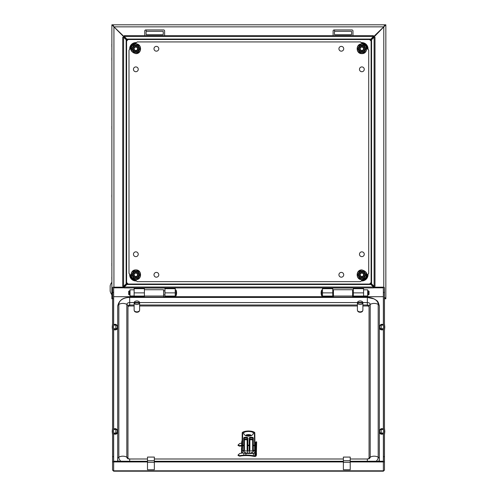 <?xml version="1.0" encoding="UTF-8"?>
<svg xmlns="http://www.w3.org/2000/svg" width="496" height="496" viewBox="0 0 496 496"><rect width="100%" height="100%" fill="white"/><g stroke="black" fill="none" stroke-linecap="round" stroke-linejoin="round"><path stroke-width="0.74" d="M135.848 46.717A2.052 2.052 0 0 0 133.79 48.769A2.052 2.052 0 0 0 135.848 50.828A2.052 2.052 0 0 0 137.9 48.769A2.052 2.052 0 0 0 135.848 46.717A2.052 2.052 0 0 1 137.9 48.769A2.052 2.052 0 0 1 135.848 50.828A2.052 2.052 0 0 1 133.79 48.769A2.052 2.052 0 0 1 135.848 46.717M135.848 51.683A2.908 2.908 0 0 0 138.756 48.769A2.908 2.908 0 0 0 135.848 45.861A2.908 2.908 0 0 0 132.934 48.769A2.908 2.908 0 0 0 135.848 51.683M135.848 52.198L133.87 52.198L131.893 48.769L133.87 52.198L137.82 52.198L139.798 48.769L137.925 52.371L133.771 52.371L131.688 48.769L133.771 45.173L137.925 45.173L140.002 48.769L137.925 52.371M137.82 45.347L139.798 48.769L137.82 45.347L133.87 45.347L131.893 48.769L133.87 45.347L137.925 45.173M361.869 50.828A2.052 2.052 0 0 0 363.921 48.769A2.052 2.052 0 0 0 361.869 46.717A2.052 2.052 0 0 0 359.811 48.769A2.052 2.052 0 0 0 361.869 50.828A2.052 2.052 0 0 1 359.811 48.769A2.052 2.052 0 0 1 361.869 46.717A2.052 2.052 0 0 1 363.921 48.769A2.052 2.052 0 0 1 361.869 50.828M361.869 45.861A2.908 2.908 0 0 0 358.955 48.769A2.908 2.908 0 0 0 361.869 51.683A2.908 2.908 0 0 0 364.777 48.769A2.908 2.908 0 0 0 361.869 45.861M361.869 45.347L363.847 45.347L365.825 48.769L363.847 45.347L359.891 45.347L357.914 48.769L359.792 45.173L363.946 45.173L366.023 48.769L363.946 52.371L359.792 52.371L357.715 48.769L359.792 45.173M359.891 52.198L357.914 48.769L359.891 52.198L363.847 52.198L365.825 48.769L363.847 52.198L359.792 52.371M133.449 254.243A2.399 2.399 0 0 0 135.848 256.643A2.399 2.399 0 0 0 138.241 254.243A2.399 2.399 0 0 0 135.848 251.85A2.399 2.399 0 0 0 133.449 254.243M153.996 274.796A2.399 2.399 0 0 0 156.395 277.19A2.399 2.399 0 0 0 158.788 274.796A2.399 2.399 0 0 0 156.395 272.397A2.399 2.399 0 0 0 153.996 274.796M338.923 274.796A2.399 2.399 0 0 0 341.322 277.19A2.399 2.399 0 0 0 343.716 274.796A2.399 2.399 0 0 0 341.322 272.397A2.399 2.399 0 0 0 338.923 274.796M359.47 254.243A2.399 2.399 0 0 0 361.869 256.643A2.399 2.399 0 0 0 364.262 254.243A2.399 2.399 0 0 0 361.869 251.85A2.399 2.399 0 0 0 359.47 254.243M359.47 69.322A2.399 2.399 0 0 0 361.869 71.715A2.399 2.399 0 0 0 364.262 69.322A2.399 2.399 0 0 0 361.869 66.923A2.399 2.399 0 0 0 359.47 69.322M338.923 48.769A2.399 2.399 0 0 0 341.322 51.169A2.399 2.399 0 0 0 343.716 48.769A2.399 2.399 0 0 0 341.322 46.376A2.399 2.399 0 0 0 338.923 48.769M153.996 48.769A2.399 2.399 0 0 0 156.395 51.169A2.399 2.399 0 0 0 158.788 48.769A2.399 2.399 0 0 0 156.395 46.376A2.399 2.399 0 0 0 153.996 48.769M133.449 69.322A2.399 2.399 0 0 0 135.848 71.715A2.399 2.399 0 0 0 138.241 69.322A2.399 2.399 0 0 0 135.848 66.923A2.399 2.399 0 0 0 133.449 69.322M129.989 49.147L128.997 50.139L128.997 273.426L129.989 274.418A1.37 1.37 0 0 1 130.386 275.268A5.481 5.481 0 0 0 135.371 280.252A1.37 1.37 0 0 1 136.22 280.649L137.218 281.641L360.499 281.641L361.491 280.649A1.37 1.37 0 0 1 362.34 280.252A5.481 5.481 0 0 0 367.325 275.268A1.37 1.37 0 0 1 367.722 274.418L368.714 273.426L368.714 50.139L367.722 49.147A1.37 1.37 0 0 1 367.325 48.298A5.481 5.481 0 0 0 362.34 43.313A1.37 1.37 0 0 1 361.491 42.916L360.499 41.924L137.218 41.924L136.22 42.916A1.37 1.37 0 0 1 135.371 43.313A5.481 5.481 0 0 0 130.386 48.298A1.37 1.37 0 0 1 129.989 49.147M134.131 295.969L130.026 295.969L130.026 289.807L134.131 289.807M117.905 461.28A11.985 7.707 0 0 1 117.695 459.854L117.695 458.874A2.74 2.102 0 0 1 118.835 457.169A6.851 5.245 0 0 1 122.834 456.184A6.851 5.245 0 0 1 126.827 457.169A2.74 2.102 0 0 1 127.931 458.533M379.124 461.28A11.985 7.707 0 0 0 379.335 459.854L379.335 306.106A2.74 2.102 180 0 0 378.194 304.401A10.844 6.969 0 0 0 367.344 297.426L129.679 297.42C122.94 297.414 118.947 300.309 117.695 306.106A2.74 2.102 0 0 1 118.835 304.401A6.851 5.245 0 0 1 122.834 303.416A6.851 5.245 0 0 1 126.827 304.401A2.74 2.102 0 0 1 127.968 306.106L127.968 458.558M117.695 306.106L117.695 458.874A11.985 7.707 0 0 0 118.296 461.28M134.131 305.989L129.679 305.989A1.711 1.104 0 0 0 127.968 307.086M369.061 458.558L369.061 307.086A1.711 1.104 0 0 0 367.344 305.989L362.892 305.989M357.418 305.989L139.612 305.989M139.438 310.707A2.567 1.649 180 0 1 136.871 312.257A2.567 1.649 180 0 1 134.311 310.707M254.671 432.896C254.169 431.749 252.117 431.117 248.515 431.005C244.912 431.117 242.86 431.749 242.358 432.896L243.654 433.064A4.861 3.125 0 0 0 248.515 436.145A4.861 3.125 0 0 0 253.375 433.064L254.721 432.803L255.018 450.337L250.914 453.071A15.413 9.908 180 0 1 249.544 453.108L247.485 453.108A15.413 9.908 180 0 1 246.115 453.071L245.663 453.003A15.754 10.125 0 0 0 247.485 453.071L249.544 453.071A15.754 10.125 0 0 0 251.367 453.003L250.914 453.071M254.808 432.754L255.018 450.337M254.516 433.002L253.375 433.002C253.041 432.072 251.416 431.563 248.515 431.464C245.613 431.563 243.989 432.072 243.654 433.002L242.513 433.002M254.733 445.749L253.307 445.644L253.307 450.504L254.659 450.095L254.38 433.064M253.307 450.504L252.966 449.773L252.966 438.39A1.029 0.663 0 0 0 251.937 437.732L250.567 437.732A1.029 0.663 0 0 0 249.544 438.39L249.544 449.773L249.885 450.039L249.42 450.969L247.485 450.969L247.485 453.189L249.544 453.189L249.42 450.969M253.084 450.628L252.836 450.746A15.754 10.125 180 0 1 249.544 450.969M247.609 450.969L247.144 450.039L247.144 440.231A0.682 0.44 0 0 0 246.456 439.791L245.092 439.791A0.682 0.44 0 0 0 244.404 440.231L244.063 439.964A1.029 0.663 180 0 1 245.092 439.307L245.092 437.732A1.029 0.663 0 0 0 244.063 438.39L244.063 449.773L244.404 450.039L244.193 450.746L242.005 450.337L246.115 453.071M242.005 450.337L242.215 432.754M245.092 439.791L245.092 439.307L246.456 439.307L246.456 437.732A1.029 0.663 0 0 1 247.485 438.39L247.485 449.773L248.05 450.969M248.98 450.969L249.544 449.773M244.193 450.746A15.754 10.125 0 0 0 247.485 450.969M255 450.232L254.659 450.095M242.649 433.064L242.649 445.141L242.296 445.749L242.358 432.896M243.945 450.628L244.063 449.773M247.485 449.773L247.144 450.039M252.966 449.773L252.625 450.039L252.625 440.231A0.682 0.44 0 0 0 251.937 439.791L250.567 439.791A0.682 0.44 0 0 0 249.885 440.231L249.885 450.039M242.005 440.715A6.783 4.359 0 0 0 241.732 441.942L241.732 444.565A6.783 4.359 0 0 0 242.005 445.792M255.018 445.792A6.783 4.359 0 0 0 255.297 444.565L255.297 443.257A6.783 4.359 180 0 1 255.018 444.478M241.732 441.942A6.783 4.359 0 0 0 242.005 443.17M241.732 442.457A7.533 4.842 0 0 0 241.664 442.55L241.664 446.58A7.533 4.842 0 0 0 242.005 447.008M241.664 446.58L241.664 452.408A7.533 4.842 0 0 0 242.271 453.102M242.519 452.011L242.519 453.077L242.519 452.011A7.533 4.842 180 0 1 241.664 451.093M245.377 452.817L245.377 453.48A7.533 4.842 180 0 1 243.945 452.929L243.945 452.978M255.018 447.008A7.533 4.842 0 0 0 255.366 446.58L255.366 451.093A7.533 4.842 180 0 1 254.51 452.011L254.51 453.022L253.375 453.542A27.987 21.44 180 0 0 252.148 453.319M251.652 452.817L251.652 453.48L245.886 453.48M253.078 453.48L253.078 452.929A7.533 4.842 180 0 1 251.652 453.48M255.366 446.58L255.366 442.55A7.533 4.842 0 0 0 255.099 442.209M255.018 442.029A6.783 4.359 180 0 1 255.297 443.257M250.976 435.717A2.982 1.916 0 0 0 248.515 434.887A2.982 1.916 0 0 0 246.053 435.717M250.35 435.916A2.858 1.835 0 0 0 248.515 435.488A2.858 1.835 0 0 0 246.679 435.916M248.893 436.139L248.136 436.139M251.478 435.699L250.492 434.831L248.515 434.601A3.422 2.201 180 0 1 251.348 435.562M245.551 435.699L246.537 434.831L248.515 434.601A3.422 2.201 0 0 0 245.681 435.562M360.158 304.501A2.74 1.761 0 0 0 362.861 303.025L357.455 303.025A2.74 1.761 0 0 0 360.158 304.501M357.418 303.261L357.418 310.081A2.74 1.761 0 0 0 360.158 311.848A2.74 1.761 0 0 0 362.892 310.081L362.892 303.261A2.74 1.761 0 0 0 362.861 302.975L362.861 302.455A2.74 1.761 0 0 0 360.158 300.979A2.74 1.761 0 0 0 357.455 302.455L357.455 302.975A2.74 1.761 0 0 0 357.418 303.261A2.74 1.761 0 0 0 357.455 303.552L357.455 303.025M362.861 303.025L362.861 303.552A2.74 1.761 0 0 0 362.892 303.261M362.861 302.455L357.455 302.455M362.861 302.975L357.455 302.975M362.712 310.713A2.567 1.649 180 0 1 360.152 312.257A2.567 1.649 180 0 1 357.585 310.694M383.445 325.165L381.182 325.091L379.812 325.674L379.812 328.265L381.182 328.749L381.182 325.091M381.182 328.749L383.445 328.693M383.445 329.784L381.182 329.877L381.182 329.015L383.445 328.953M383.445 324.942L381.182 324.874L381.182 324.328L383.445 324.421M381.182 329.877L379.812 329.121L379.812 328.526L381.182 329.015M381.182 324.874L379.812 325.45L381.182 324.328M380.426 328.482L379.812 328.482L380.426 328.482M380.209 325.506L379.812 325.506M352.619 296.044L352.619 289.732L333.442 289.732L333.442 297.141L352.619 297.141L352.619 296.044L333.442 296.044M244.038 452.972L243.84 452.984A22.308 17.087 180 0 0 239.754 453.474L238.068 454.993L239.754 455.675A22.308 17.087 0 0 1 243.84 455.185L245.886 455.074A27.987 21.44 0 0 1 253.375 455.743L253.375 453.542M253.375 455.743L254.845 455.923L254.845 451.701M254.51 452.011L254.51 453.022M245.886 455.074L245.886 453.121M241.664 443.176A22.308 17.087 0 0 0 239.754 443.48L238.068 444.999L239.754 445.681A22.308 17.087 0 0 1 241.664 445.377M238.068 454.993L238.092 455.526L239.785 456.177A21.787 16.69 0 0 1 245.669 455.601L245.917 455.595A27.131 20.782 0 0 1 253.406 456.289L254.671 456.444A1.507 1.153 0 0 0 256.327 455.495L256.661 441.843L255.979 441.868L255.651 443.213A0.825 0.632 0 0 1 255.366 443.585M238.068 444.999L238.092 445.532L239.785 446.189A21.787 16.69 0 0 1 241.664 445.867M256.661 454.038L255.979 454.063L255.979 441.868M255.979 454.063L255.651 455.409A0.825 0.632 0 0 1 254.845 455.923M113.584 324.942L115.847 324.874L117.217 325.45L117.217 328.265L115.847 328.749L113.584 328.693M113.584 324.421L115.847 324.328L115.847 324.874M113.584 325.165L115.847 325.091L115.847 328.749M115.847 324.328L117.217 325.45M115.847 325.091L117.217 325.674M113.584 328.953L115.847 329.015L117.217 328.265M115.847 329.015L115.847 329.877L113.584 329.784M117.217 328.526L117.217 329.121L115.847 329.877M116.82 325.506L117.217 325.506M116.603 328.482L117.217 328.482L116.603 328.482M144.404 287.928L144.404 297.141L163.587 297.141L163.587 289.732L144.404 289.732M136.871 304.501A2.74 1.761 0 0 0 139.574 303.025L134.168 303.025A2.74 1.761 0 0 0 136.871 304.501M134.131 303.261L134.131 310.081A2.74 1.761 0 0 0 136.871 311.848A2.74 1.761 0 0 0 139.612 310.081L139.612 303.261A2.74 1.761 0 0 0 139.574 302.975L139.574 302.455A2.74 1.761 0 0 0 136.871 300.979A2.74 1.761 0 0 0 134.168 302.455L134.168 302.975A2.74 1.761 0 0 0 134.131 303.261A2.74 1.761 0 0 0 134.168 303.552L134.168 303.025M139.574 303.025L139.574 303.552A2.74 1.761 0 0 0 139.612 303.261M139.574 302.455L134.168 302.455M139.574 302.975L134.168 302.975M241.664 448.117A7.707 4.954 0 0 0 241.527 448.297L241.527 452.476A7.707 4.954 0 0 0 242.085 453.121M147.492 461.943L113.652 461.943A1.097 0.707 0 0 1 112.561 461.237L112.561 470.103L113.652 470.989M383.371 470.989L384.468 470.103L384.468 461.237L384.468 470.053L383.371 471.2L113.652 471.2L112.561 470.053L112.561 292.442L113.584 292.442L113.652 287.823L124.341 287.823M147.492 461.28L113.584 461.237L113.584 292.442M112.561 456.661L113.584 456.661M113.652 461.943L113.652 470.809L383.371 470.809L383.371 461.943A1.097 0.707 0 0 0 384.468 461.237L384.468 292.442L383.445 292.442L383.445 461.237L350.226 461.28M384.468 456.661L383.445 456.661M113.584 296.682L144.404 296.782M352.619 296.782L383.445 296.682M112.561 292.442L112.561 287.866A1.097 0.707 0 0 1 113.652 287.159L124.341 287.159M373.37 287.159L383.371 287.159A1.097 0.707 0 0 1 384.468 287.866L384.468 292.398L383.445 292.442M373.37 287.823L383.371 287.823L383.371 296.689L352.619 296.689M383.371 461.943L350.226 461.943M343.375 461.943L154.337 461.943M343.375 461.28L154.337 461.28M383.445 292.398L383.371 287.823M112.561 292.398L113.584 292.398M384.468 456.704L383.445 456.704M112.561 456.704L113.584 456.704M113.584 429.282L115.847 429.214L117.217 429.79L117.217 432.605L115.847 433.089L113.584 433.033M113.584 428.761L115.847 428.668L115.847 429.214M113.584 429.505L115.847 429.431L115.847 433.089M115.847 428.668L117.217 429.79M115.847 429.431L117.217 430.013M113.584 433.293L115.847 433.355L117.217 432.605M115.847 433.355L115.847 434.217L113.584 434.124M117.217 432.865L117.217 433.467L115.847 434.217M116.82 429.846L117.217 429.846M116.603 432.822L117.217 432.822L116.603 432.822M383.445 429.505L381.182 429.431L379.812 430.013L379.812 432.605L381.182 433.089L381.182 429.431M381.182 433.089L383.445 433.033M383.445 434.124L381.182 434.217L381.182 433.355L383.445 433.293M383.445 429.282L381.182 429.214L381.182 428.668L383.445 428.761M381.182 434.217L379.812 433.467L379.812 432.865L381.182 433.355M381.182 429.214L379.812 429.79L381.182 428.668M380.426 432.822L379.812 432.822L380.426 432.822M380.209 429.846L379.812 429.846M361.869 276.47A1.674 1.674 0 0 1 360.195 274.796A1.674 1.674 0 0 1 361.869 273.116A1.674 1.674 0 0 1 363.543 274.796A1.674 1.674 0 0 1 361.869 276.47M359.811 274.796A2.052 2.052 0 0 1 361.869 272.738A2.052 2.052 0 0 1 363.921 274.796A2.052 2.052 0 0 1 361.869 276.849A2.052 2.052 0 0 1 359.811 274.796M111.873 195.777A6.473 1.265 -173.9 0 0 111.854 195.796A6.504 3.236 -173.1 0 1 111.786 195.424A6.504 5.605 -168.1 0 1 111.854 194.798A6.473 6.312 -28.2 0 1 111.873 194.699M111.873 197.358A6.473 6.312 -151.8 0 1 111.854 197.259A6.504 5.605 -11.9 0 1 111.786 196.633A6.504 3.236 -6.9 0 1 111.854 196.261A6.473 1.265 -6.1 0 0 111.873 196.28M351.249 34.732A0.341 0.341 0 0 0 351.596 34.391L351.596 31.651A0.341 0.341 0 0 0 351.249 31.304L334.812 31.304A0.341 0.341 0 0 0 334.471 31.651L334.471 34.391A0.341 0.341 0 0 0 334.812 34.732L351.249 34.732M352.792 35.638A1.029 1.029 0 0 0 352.966 35.073L352.966 30.963A1.029 1.029 0 0 0 351.937 29.94L334.13 29.94A1.029 1.029 0 0 0 333.101 30.963L333.101 35.073A1.029 1.029 0 0 0 333.269 35.638M111.854 45.117L111.873 45.117A6.473 1.265 -173.9 0 0 111.854 45.117A6.504 3.236 -173.1 0 1 111.786 44.745A6.504 5.605 -168.1 0 1 111.854 44.119A6.473 6.312 -28.2 0 1 111.873 44.02M111.873 46.674A6.473 6.312 -151.8 0 1 111.854 46.581A6.504 5.605 -11.9 0 1 111.786 45.948A6.504 3.236 -6.9 0 1 111.854 45.582A6.473 1.265 -6.1 0 0 111.873 45.601M111.854 58.813L111.873 58.813A6.473 1.265 -173.9 0 0 111.854 58.813A6.504 3.236 -173.1 0 1 111.786 58.441A6.504 5.605 -168.1 0 1 111.854 57.815A6.473 6.312 -28.2 0 1 111.873 57.716M111.873 60.376A6.473 6.312 -151.8 0 1 111.854 60.276A6.504 5.605 -11.9 0 1 111.786 59.65A6.504 3.236 -6.9 0 1 111.854 59.278A6.473 1.265 -6.1 0 0 111.873 59.297M111.854 126.306A6.473 6.312 -28.2 0 1 111.873 126.207A6.473 6.312 -28.2 0 0 111.854 126.306A6.504 5.605 -168.1 0 0 111.786 126.933A6.504 5.605 -168.1 0 1 111.854 126.306M111.854 127.305A6.504 3.236 -173.1 0 1 111.786 126.933A6.504 3.236 -173.1 0 0 111.854 127.305A6.473 1.265 -173.9 0 1 111.873 127.286A6.473 1.265 -173.9 0 0 111.854 127.305L111.854 127.305M111.854 127.77A6.473 1.265 -6.1 0 0 111.873 127.788L111.854 127.77A6.473 1.265 -6.1 0 0 111.873 127.788L111.854 127.77A6.504 3.236 -6.9 0 0 111.786 128.142A6.504 3.236 -6.9 0 1 111.854 127.77M111.854 128.768A6.504 5.605 -11.9 0 1 111.786 128.142A6.504 5.605 -11.9 0 0 111.854 128.768A6.473 6.312 -151.8 0 0 111.873 128.867A6.473 6.312 -151.8 0 1 111.854 128.768M371.113 40.734L369.904 39.525M370.276 39.525L371.113 40.362M162.899 34.732A0.341 0.341 0 0 0 163.24 34.391L163.24 31.651A0.341 0.341 0 0 0 162.899 31.304L146.463 31.304A0.341 0.341 0 0 0 146.115 31.651L146.115 34.391A0.341 0.341 0 0 0 146.463 34.732L162.899 34.732M164.443 35.638A1.029 1.029 0 0 0 164.61 35.073L164.61 30.963A1.029 1.029 0 0 0 163.581 29.94L145.774 29.94A1.029 1.029 0 0 0 144.745 30.963L144.745 35.073A1.029 1.029 0 0 0 144.919 35.638M369.904 284.041L371.113 282.832M371.113 283.204L370.276 284.041M111.854 277.983L111.873 277.989A6.473 1.265 -173.9 0 0 111.854 277.983A6.504 3.236 -173.1 0 1 111.786 277.617A6.504 5.605 -168.1 0 1 111.854 276.985A6.473 6.312 -28.2 0 1 111.873 276.892M111.873 279.546A6.473 6.312 -151.8 0 1 111.854 279.446A6.504 5.605 -11.9 0 1 111.786 278.82A6.504 3.236 -6.9 0 1 111.854 278.454A6.473 1.265 -6.1 0 0 111.873 278.467M126.598 282.832L127.807 284.041M127.435 284.041L126.598 283.204M361.869 47.095A1.674 1.674 0 0 1 363.543 48.769A1.674 1.674 0 0 1 361.869 50.449A1.674 1.674 0 0 1 360.195 48.769A1.674 1.674 0 0 1 361.869 47.095M111.873 294.829A10.794 10.794 0 0 1 110.162 291.189L110.162 285.795A10.794 10.794 0 0 1 111.873 282.156M111.854 264.287L111.873 264.287A6.473 1.265 -173.9 0 0 111.854 264.287A6.504 3.236 -173.1 0 1 111.786 263.915A6.504 5.605 -168.1 0 1 111.854 263.289A6.473 6.312 -28.2 0 1 111.873 263.19M111.873 265.85A6.473 6.312 -151.8 0 1 111.854 265.751A6.504 5.605 -11.9 0 1 111.786 265.124A6.504 3.236 -6.9 0 1 111.854 264.752A6.473 1.265 -6.1 0 0 111.873 264.771M135.848 47.095A1.674 1.674 0 0 1 137.522 48.769A1.674 1.674 0 0 1 135.848 50.449A1.674 1.674 0 0 1 134.168 48.769A1.674 1.674 0 0 1 135.848 47.095M113.274 25.953L113.931 26.852L112.97 25.829L113.975 26.852L383.737 26.852L370.63 39.525L127.081 39.525L126.778 39.066L370.94 39.066L370.63 39.525M384.741 24.8L383.737 26.852L384.741 25.829L384.741 24.8L112.97 24.8L113.975 26.852L127.081 39.525M112.902 298.766L111.873 298.766L111.873 24.8L112.902 24.8L112.97 25.277M127.081 284.041L370.63 284.041L370.94 284.499L126.778 284.499L127.081 284.041L125.786 285.535M126.598 40.009L126.598 283.557L126.139 283.861L126.139 39.705L126.598 40.009L125.104 38.713M371.113 283.557L371.113 40.009L371.572 39.705L371.572 283.861L371.113 283.557L372.608 284.853M384.741 25.277L384.809 24.8L385.838 24.8L385.838 298.766L384.809 298.766L384.741 298.288M384.741 25.829L383.786 26.852L384.437 25.953M384.741 297.736L384.468 298.766M112.97 24.8L112.97 25.829M371.932 38.031L372.465 37.473M125.246 37.473L125.786 38.031M123.43 287.159L126.598 283.557M124.546 285.392L125.104 284.853M113.931 287.159L113.931 26.902L124.546 37.522L124.546 38.173M111.873 24.8L113.931 26.902L112.902 24.8M111.873 298.766L112.561 297.637M384.809 24.8L383.786 26.902L371.113 40.009M373.166 38.173L372.608 38.713M374.282 287.159L373.166 286.049L373.166 285.392M384.474 297.65L384.809 298.766M384.468 297.116L385.838 298.766M385.838 24.8L383.786 26.902L383.786 287.209M374.182 287.159L370.63 284.041M372.465 286.093L371.932 285.535M123.529 287.159L124.595 286.093L125.246 286.093M371.572 283.861L374.108 286.297L375.001 286.297L375.001 37.268L374.108 37.268L371.572 39.705M374.108 286.297L374.108 37.268M370.94 39.066L373.37 36.53L373.37 35.638L124.341 35.638L124.341 36.53L126.778 39.066M373.37 36.53L124.341 36.53M126.139 39.705L123.603 37.268L122.71 37.268L122.71 286.297L123.603 286.297L126.139 283.861M123.603 37.268L123.603 286.297M126.778 284.499L124.341 287.035L124.341 287.928L373.37 287.928L373.37 287.035L370.94 284.499M124.341 287.035L373.37 287.035M164.957 287.928L164.957 296.075L175.231 296.075L175.231 287.928M134.131 287.928L134.131 296.075L144.404 296.075M164.957 288.046L144.404 288.046M353.307 287.928L353.307 296.075L363.58 296.075L363.58 287.928M322.487 287.928L322.487 296.075L332.76 296.075L332.76 287.928M353.307 288.046L332.76 288.046M127.807 39.525L126.598 40.734M126.598 40.362L127.435 39.525M135.848 276.47A1.674 1.674 0 0 1 134.168 274.796A1.674 1.674 0 0 1 135.848 273.116A1.674 1.674 0 0 1 137.522 274.796A1.674 1.674 0 0 1 135.848 276.47M133.79 274.796A2.052 2.052 0 0 1 135.848 272.738A2.052 2.052 0 0 1 137.9 274.796A2.052 2.052 0 0 1 135.848 276.849A2.052 2.052 0 0 1 133.79 274.796M343.375 460.728L350.226 460.728L350.226 457.076L343.375 457.076L343.375 469.731L350.226 469.731L350.226 462.303L343.375 462.303M350.226 460.728L350.226 462.303M369.061 294.469L368.237 294.946L368.237 290.836L369.061 291.307L369.061 294.469M322.487 289.98L321.662 289.98A8.004 8.004 0 0 0 321.662 295.802L322.487 295.802M332.76 290.836L333.442 290.836M352.619 290.836L353.307 290.836M367.691 290.836L368.237 290.836M332.76 294.946L333.442 294.946M352.619 294.946L353.307 294.946M367.691 294.946L368.237 294.946M321.662 289.98L321.662 295.802M363.58 295.969L367.691 295.969L367.691 289.807L363.58 289.807M135.848 272.738A2.052 2.052 0 0 0 133.79 274.796A2.052 2.052 0 0 0 135.848 276.849A2.052 2.052 0 0 0 137.9 274.796A2.052 2.052 0 0 0 135.848 272.738M135.848 277.704A2.908 2.908 0 0 0 138.756 274.796A2.908 2.908 0 0 0 135.848 271.882A2.908 2.908 0 0 0 132.934 274.796A2.908 2.908 0 0 0 135.848 277.704M135.848 278.219L133.87 278.219L131.893 274.796L133.87 278.219L137.82 278.219L139.798 274.796L137.925 278.392L133.771 278.392L131.688 274.796L133.771 271.194L137.925 271.194L140.002 274.796L137.925 278.392M137.82 271.368L139.798 274.796L137.82 271.368L133.87 271.368L131.893 274.796L133.87 271.368L137.925 271.194M128.656 294.469L128.656 291.307L129.475 290.836L129.475 294.946L128.656 294.469M176.049 289.98A8.004 8.004 0 0 1 176.049 295.802L176.049 289.98L175.231 289.98M176.049 295.802L175.231 295.802M164.957 290.836L163.587 290.836M130.026 290.836L129.475 290.836M164.957 294.946L163.587 294.946M130.026 294.946L129.475 294.946M147.492 460.728L154.337 460.728L154.337 457.076L147.492 457.076L147.492 469.731L154.337 469.731L154.337 462.303L147.492 462.303M154.337 460.728L154.337 462.303M361.869 276.849A2.052 2.052 0 0 0 363.921 274.796A2.052 2.052 0 0 0 361.869 272.738A2.052 2.052 0 0 0 359.811 274.796A2.052 2.052 0 0 0 361.869 276.849M361.869 271.882A2.908 2.908 0 0 0 358.955 274.796A2.908 2.908 0 0 0 361.869 277.704A2.908 2.908 0 0 0 364.777 274.796A2.908 2.908 0 0 0 361.869 271.882M361.869 271.368L363.847 271.368L365.825 274.796L363.847 271.368L359.891 271.368L357.914 274.796L359.792 271.194L363.946 271.194L366.023 274.796L363.946 278.392L359.792 278.392L357.715 274.796L359.792 271.194M359.891 278.219L357.914 274.796L359.891 278.219L363.847 278.219L365.825 274.796L363.847 278.219L359.792 278.392M135.848 53.382A4.607 4.607 0 0 0 140.455 48.769A4.607 4.607 0 0 0 135.848 44.163A4.607 4.607 0 0 0 131.235 48.769A4.607 4.607 0 0 0 135.848 53.382M361.869 44.163A4.607 4.607 0 0 0 357.263 48.769A4.607 4.607 0 0 0 361.869 53.382A4.607 4.607 0 0 0 366.476 48.769A4.607 4.607 0 0 0 361.869 44.163M379.335 306.106C377.933 299.565 376.402 300.861 374.182 298.927L367.344 297.42L129.679 297.42L129.679 302.566A2.852 1.835 0 0 0 126.827 304.401L126.827 457.169A2.852 1.835 0 0 0 129.679 458.998L129.679 461.28M129.679 297.426A10.844 6.969 0 0 0 118.835 304.401L118.835 457.169A10.844 6.969 0 0 0 120.925 461.28M134.168 302.566L129.679 302.566L129.679 305.003A1.711 1.104 0 0 0 127.968 306.106M134.131 305.003L129.679 305.003L129.679 305.989M367.344 297.426L367.344 305.003L362.892 305.003M378.733 461.28A11.985 7.707 0 0 0 379.335 458.874A2.74 2.102 180 0 0 378.194 457.169L378.194 304.401A6.851 5.245 180 0 0 370.202 304.401A2.852 1.835 0 0 0 367.344 302.566L362.861 302.566M357.455 302.566L139.574 302.566M357.418 305.003L139.612 305.003M376.098 461.28A10.844 6.969 0 0 0 378.194 457.169A6.851 5.245 180 0 0 370.202 457.169L370.202 304.401A2.74 2.102 180 0 0 369.061 306.106A1.711 1.104 0 0 0 367.344 305.003L367.344 305.989M367.344 461.28L367.344 458.992A2.852 1.835 0 0 0 370.202 457.169A2.74 2.102 180 0 0 369.092 458.533M367.344 458.998L350.226 458.998L367.344 458.992L369.167 458.471L369.061 458.874M343.375 458.998L154.337 458.998L343.375 458.992M129.679 458.992L147.492 458.992L129.679 458.998L127.863 458.471L127.968 458.874M242.246 432.642C242.997 431.706 245.092 431.154 248.515 430.993L248.515 431.005C251.937 431.154 254.026 431.706 254.783 432.642M252.836 450.746L252.625 450.039M243.722 450.504L243.722 445.644L242.631 445.644L242.364 450.095M242.308 445.371L243.722 445.141L243.722 438.129A1.37 0.88 180 0 1 245.092 437.249L246.456 437.249A1.37 0.88 180 0 1 247.826 438.129L247.826 445.141L249.197 445.141L249.197 438.129A1.37 0.88 180 0 1 250.567 437.249L251.937 437.249A1.37 0.88 180 0 1 253.307 438.129L253.307 445.141L254.721 445.371M249.197 450.895L249.197 445.644L247.826 445.644L247.826 450.895M249.885 440.231L249.544 439.964A1.029 0.663 180 0 1 250.567 439.307L250.567 437.249M250.567 439.791L250.567 439.307L251.937 439.307L251.937 437.249M251.937 439.791L251.937 439.307A1.029 0.663 180 0 1 252.966 439.964L252.625 440.231M246.456 437.249L246.456 437.732L245.092 437.732L245.092 437.249M246.456 439.791L246.456 439.307A1.029 0.663 180 0 1 247.485 439.964L247.144 440.231M244.404 440.231L244.404 450.039M242.023 450.232L242.296 445.749M244.063 445.78L243.722 445.644L243.722 445.141L244.063 445.402M247.485 445.402L247.826 445.141L247.485 445.78M249.544 445.78L249.197 445.644L249.197 445.141L249.544 445.402M252.966 445.402L253.307 445.141L252.966 445.78M247.485 438.39L247.826 438.129M244.063 438.39L243.722 438.129M252.966 438.39L253.307 438.129M249.544 438.39L249.197 438.129M249.544 453.108L251.019 453.146M247.485 453.108L246.01 453.146M243.84 455.185L243.84 452.984M255.651 455.409L255.651 443.213M239.754 455.675L239.785 456.177M239.754 445.681L239.785 446.189M113.652 461.28L113.652 434.124M113.652 428.761L113.652 329.784M113.652 324.421L113.652 296.782M383.371 296.782L383.371 324.421M383.371 329.784L383.371 428.761M383.371 434.124L383.371 461.28M163.587 296.782L333.442 296.782M333.442 296.689L163.587 296.689M144.404 296.689L113.652 296.689L113.652 287.823M334.812 31.304L334.13 29.94M146.463 31.304L145.774 29.94M361.218 280.922A6.163 6.163 0 0 0 367.995 274.145M361.255 280.885A6.126 6.126 0 0 0 367.958 274.183M361.218 42.644A6.163 6.163 0 0 1 367.995 49.42M361.255 42.681A6.126 6.126 0 0 1 367.958 49.383M136.493 280.922A6.163 6.163 0 0 1 129.716 274.145M136.456 280.885A6.126 6.126 0 0 1 129.754 274.183M136.493 42.644A6.163 6.163 0 0 0 129.716 49.42M136.456 42.681A6.126 6.126 0 0 0 129.754 49.383M164.957 292.876L175.231 292.876M134.131 292.876L144.404 292.876M134.131 288.684L144.404 288.684M164.957 288.684L175.231 288.684M353.307 292.876L363.58 292.876M322.487 292.876L332.76 292.876M322.487 288.684L332.76 288.684M353.307 288.684L363.58 288.684M135.848 279.403A4.607 4.607 0 0 0 140.455 274.796A4.607 4.607 0 0 0 135.848 270.184A4.607 4.607 0 0 0 131.235 274.796A4.607 4.607 0 0 0 135.848 279.403M361.869 270.184A4.607 4.607 0 0 0 357.263 274.796A4.607 4.607 0 0 0 361.869 279.403A4.607 4.607 0 0 0 366.476 274.796A4.607 4.607 0 0 0 361.869 270.184M135.848 43.908C142.116 43.611 142.116 53.934 135.848 53.636C126.908 51.076 131.806 43.722 135.848 43.908M361.869 53.636C355.595 53.934 355.595 43.611 361.869 43.908C368.144 43.611 368.137 53.934 361.869 53.636M384.468 330.355L384.809 327.106L384.468 323.851M112.561 330.355L112.22 327.106L112.561 323.851M163.587 296.044L144.404 296.044M112.561 434.694L112.22 431.446L112.561 428.191M384.468 434.694L384.809 431.446L384.468 428.191M371.113 41.056L369.582 39.525M369.582 284.041L371.113 282.509M126.598 282.509L128.129 284.041M128.129 39.525L126.598 41.056M135.848 269.929C142.116 269.632 142.116 279.955 135.848 279.657C129.574 279.955 129.574 269.632 135.848 269.929M361.869 279.657C355.595 279.955 355.595 269.632 361.869 269.929C370.803 272.49 365.912 279.843 361.869 279.657"/></g></svg>
